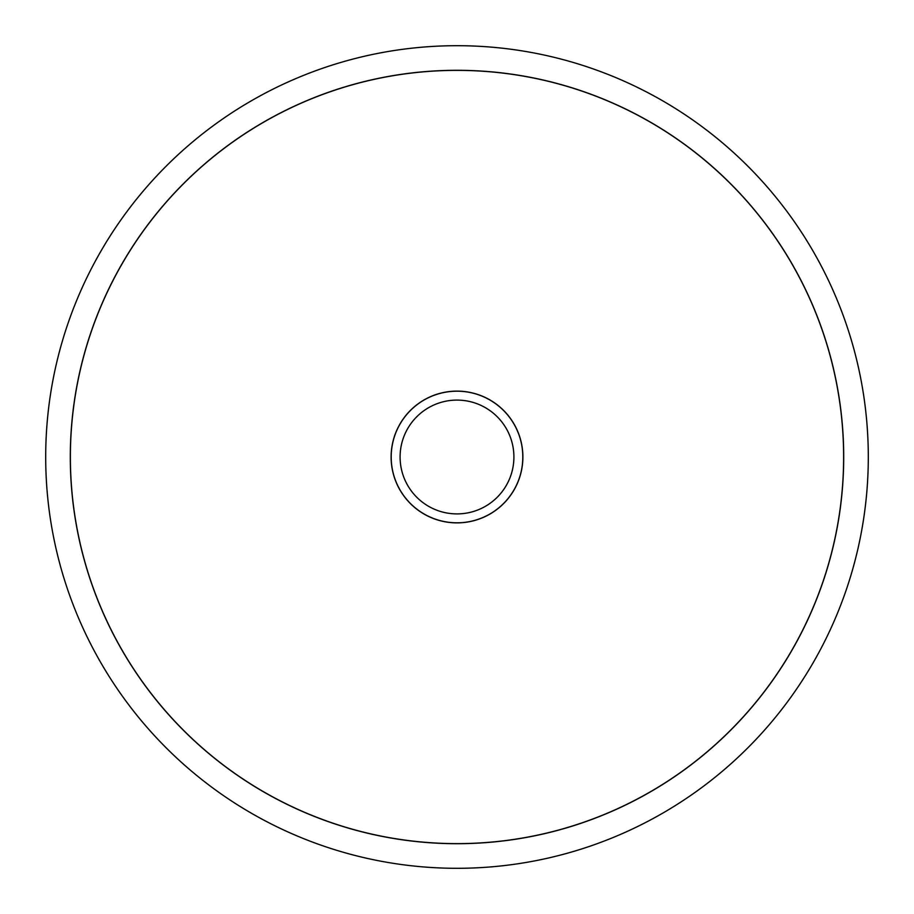 <?xml version="1.0" encoding="UTF-8"?>
<svg xmlns="http://www.w3.org/2000/svg" width="914" height="914" viewBox="0 0 914 914"><rect width="100%" height="100%" fill="white"/><g stroke="black" fill="none" stroke-linecap="round" stroke-linejoin="round"><path stroke-width="1.37" d="M45.7 457A411.3 411.3 0 0 0 457 868.3A411.3 411.3 0 0 0 868.3 457A411.3 411.3 0 0 0 457 45.7A411.3 411.3 0 0 0 45.7 457M843.702 457A386.702 386.702 0 0 1 457 843.702A386.702 386.702 0 0 1 70.298 457A386.702 386.702 0 0 1 457 70.298A386.702 386.702 0 0 1 843.702 457M70.378 457A386.622 386.622 0 0 0 457 843.622A386.622 386.622 0 0 0 843.622 457A386.622 386.622 0 0 0 457 70.378A386.622 386.622 0 0 0 70.378 457M522.888 457A65.888 65.888 0 0 1 457 522.888A65.888 65.888 0 0 1 391.112 457A65.888 65.888 0 0 1 457 391.112A65.888 65.888 0 0 1 522.888 457M522.808 457A65.808 65.808 0 0 1 457 522.808A65.808 65.808 0 0 1 391.192 457A65.808 65.808 0 0 1 457 391.192A65.808 65.808 0 0 1 522.808 457M400.092 457A56.908 56.908 0 0 0 457 513.908A56.908 56.908 0 0 0 513.908 457A56.908 56.908 0 0 0 457 400.092A56.908 56.908 0 0 0 400.092 457"/></g></svg>
